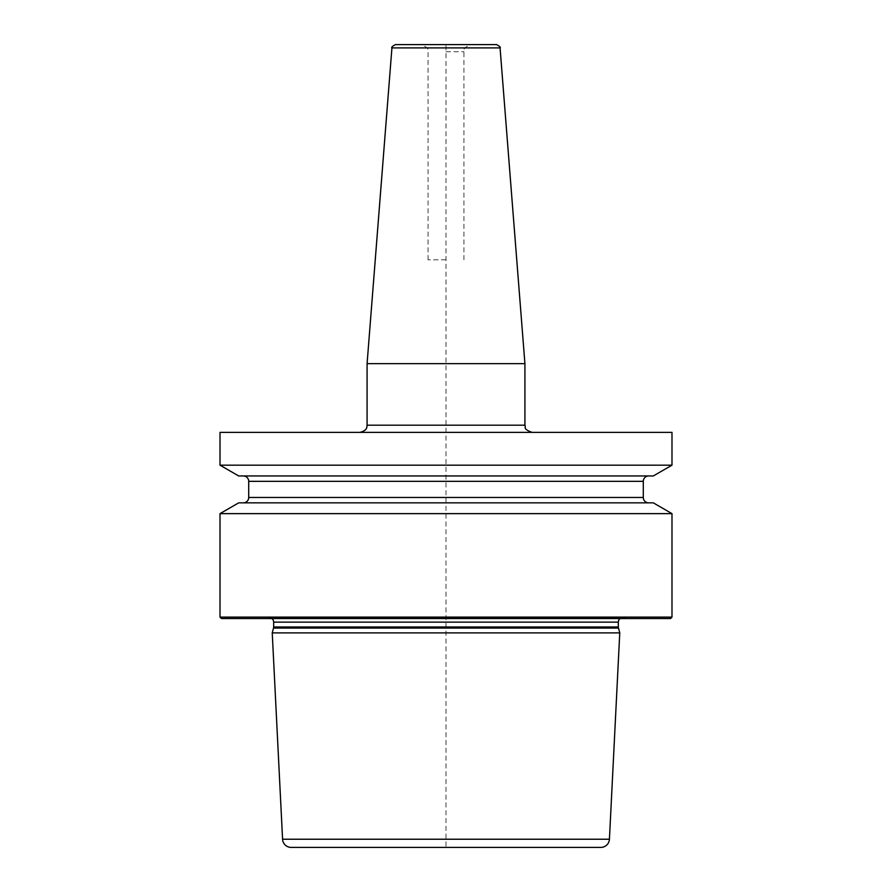 <?xml version="1.0" encoding="UTF-8"?>
<svg xmlns="http://www.w3.org/2000/svg" width="892" height="892" viewBox="0 0 892 892"><rect width="100%" height="100%" fill="white"/><g stroke="black" fill="none" stroke-linecap="round" stroke-linejoin="round"><path stroke-width="0.67" stroke-dasharray="4.46 3.34" d="M671.988 617.108L220.012 617.108M671.988 513.636L220.012 513.636M671.988 465.178L220.012 465.178M671.988 432.364L220.012 432.364M653.323 502.854L238.677 502.854M670.55 618.546L221.45 618.546M263.965 618.546L628.035 618.546L263.965 618.546L268.771 617.866A4.304 4.304 0 0 1 271.748 618.546M628.035 618.546L623.229 617.866A4.304 4.304 0 0 0 620.252 618.546M619.762 632.885L272.238 632.885M600.829 847.4L291.171 847.4M446 432.364L359.911 432.364L446 432.364M367.08 363.657L524.92 363.657M496.487 44.6L395.513 44.6M446 44.6L471.11 44.6L420.89 44.6L446 44.6L446 847.4M446 259.828L428.06 259.828L446 259.828M653.323 475.949L238.677 475.949M648.674 475.949L243.326 475.949L648.674 475.949M648.674 502.854L243.326 502.854L648.674 502.854M623.229 617.866L268.771 617.866L623.229 617.866M618.334 622.125L273.666 622.125M618.334 626.964L273.666 626.964M618.479 628.079L273.521 628.079M609.426 839.227L282.574 839.227M524.92 425.194L367.08 425.194M500.066 47.9L391.934 47.9M446 51.769L463.94 51.769L446 51.769M643.288 481.334L248.712 481.334M643.288 497.48L248.712 497.48M622.638 617.822L269.362 617.822L622.638 617.822M463.94 259.828L463.94 51.769C462.937 49.071 465.334 46.685 471.11 44.6M428.06 259.828L428.06 51.769C429.063 49.071 426.666 46.685 420.89 44.6"/><path stroke-width="1.34" d="M671.988 513.636L671.988 617.108L220.012 617.108L220.012 513.636L238.677 502.854L653.323 502.854L671.988 513.636L220.012 513.636M671.988 432.364L671.988 465.178L220.012 465.178L220.012 432.364L671.988 432.364M220.012 617.108L221.45 618.546L670.55 618.546L671.988 617.108M620.252 618.546A4.304 4.304 0 0 0 618.334 622.125L618.334 626.964A4.304 4.304 0 0 0 618.479 628.079L619.762 632.885L272.238 632.885L282.574 839.227A8.608 8.608 0 0 0 291.171 847.4L600.829 847.4A8.608 8.608 0 0 0 609.426 839.227L282.574 839.227M271.748 618.546A4.304 4.304 0 0 1 273.666 622.125L273.666 626.964A4.304 4.304 0 0 1 273.521 628.079L272.238 632.885M619.762 632.885L609.426 839.227M524.92 425.194L524.92 363.657L367.08 363.657L367.08 425.194L524.92 425.194C526.269 427.168 522.166 428.807 532.089 432.364M391.934 47.9C391.187 47.332 392.368 46.228 395.513 44.6L496.487 44.6C499.632 46.228 500.813 47.332 500.066 47.9L391.934 47.9L367.08 363.657M671.988 465.178L653.323 475.949L238.677 475.949L220.012 465.178M648.674 502.854A5.385 5.385 0 0 1 643.288 497.48L643.288 481.334A5.385 5.385 0 0 1 648.674 475.949M243.326 502.854A5.385 5.385 0 0 0 248.712 497.48L248.712 481.334A5.385 5.385 0 0 0 243.326 475.949M618.334 622.125L273.666 622.125M618.334 626.964L273.666 626.964M618.479 628.079L273.521 628.079M643.288 481.334L248.712 481.334M643.288 497.48L248.712 497.48M367.08 425.194C366.857 426.566 367.649 430.58 359.911 432.364M500.066 47.9L524.92 363.657"/></g></svg>
